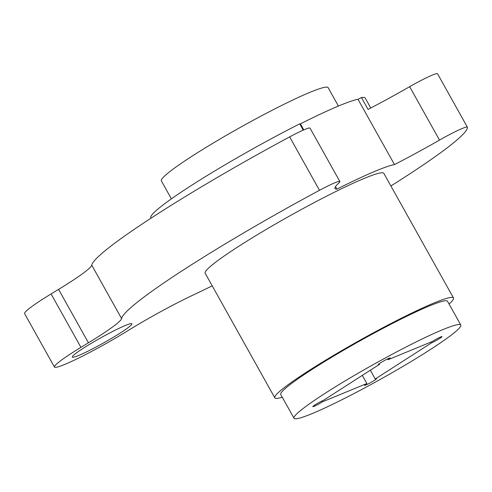 <?xml version="1.0" encoding="UTF-8"?>
<svg xmlns="http://www.w3.org/2000/svg" width="492" height="492" viewBox="0 0 492 492"><rect width="100%" height="100%" fill="white"/><g stroke="black" fill="none" stroke-linecap="round" stroke-linejoin="round"><path stroke-width="0.74" d="M54.452 367.057L24.6 313.644A54.587 4.662 -29.2 0 1 27.054 310.323A54.587 4.662 -29.2 0 1 51.088 293.945L58.585 289.382A68.234 5.83 150.8 0 0 91.752 265.182L121.604 318.588A68.234 5.83 -29.2 0 1 88.431 342.795L80.94 347.358A54.587 4.662 150.8 0 0 56.906 363.736A54.587 4.662 150.8 0 0 54.452 367.057A54.587 4.662 150.8 0 0 123.264 333.49L130.755 328.927A68.234 5.83 -29.2 0 1 192.409 295.397A197.876 16.9 150.8 0 0 212.206 285.834M130.349 325.858A34.114 2.915 150.8 0 0 131.881 323.779A34.114 2.915 150.8 0 0 106.235 334.837A34.114 2.915 150.8 0 0 73.855 354.99A34.114 2.915 150.8 0 0 72.318 357.069A34.114 2.915 150.8 0 0 97.97 346.017A34.114 2.915 150.8 0 0 130.349 325.858M370.341 370.23L375.236 378.988A6.82 0.584 -29.2 0 1 376.515 378.662A6.82 0.584 -29.2 0 1 376.208 379.074A6.82 0.584 -29.2 0 1 369.732 383.108A6.82 0.584 -29.2 0 1 364.603 385.322A6.82 0.584 -29.2 0 1 364.91 384.904A6.82 0.584 -29.2 0 1 366.86 383.514L322.481 401.804A6.82 0.584 -29.2 0 1 316.313 405.303A6.82 0.584 -29.2 0 1 312.826 406.656A6.82 0.584 -29.2 0 1 313.133 406.244A6.82 0.584 -29.2 0 1 317.764 403.237A6.82 0.584 -29.2 0 1 323.459 400.328L379.59 364.289A6.82 0.584 -29.2 0 1 378.311 364.615A6.82 0.584 -29.2 0 1 378.619 364.203A6.82 0.584 -29.2 0 1 385.095 360.169A6.82 0.584 -29.2 0 1 390.224 357.961A6.82 0.584 -29.2 0 1 389.916 358.373A6.82 0.584 -29.2 0 1 387.967 359.763L432.345 341.473A6.82 0.584 -29.2 0 1 438.513 337.973A6.82 0.584 -29.2 0 1 442.001 336.62A6.82 0.584 -29.2 0 1 438.138 339.418A6.82 0.584 -29.2 0 1 431.367 342.955L375.236 378.988M379.258 363.699L379.59 364.289M322.014 400.974L322.481 401.804M303.244 130.134L299.726 123.843A122.822 10.492 150.8 0 0 156.321 210.441A122.822 10.492 150.8 0 0 150.798 217.913L150.964 218.214M390.9 185.97A197.876 16.9 150.8 0 0 467.4 127.237A27.294 2.331 150.8 0 0 467.375 127.17A27.294 2.331 150.8 0 0 439.504 140.091A102.348 8.745 -29.2 0 1 394.479 164.586A119.408 10.197 150.8 0 0 336.897 189.137A102.348 8.745 -29.2 0 1 334.99 188.565A102.348 8.745 -29.2 0 1 338.84 183.012A27.294 2.331 150.8 0 0 339.867 181.536A27.294 2.331 150.8 0 0 319.493 190.299L289.64 136.893A197.876 16.9 150.8 0 0 100.811 254.364A197.876 16.9 150.8 0 0 91.752 265.182M319.493 190.299A197.876 16.9 150.8 0 0 130.663 307.777A197.876 16.9 150.8 0 0 121.604 318.588M460.801 325.034L447.536 301.295A95.528 8.161 150.8 0 0 375.716 332.248A95.528 8.161 150.8 0 0 285.053 388.692A95.528 8.161 150.8 0 0 280.76 394.504L294.025 418.243A95.528 8.161 150.8 0 0 365.845 387.29A95.528 8.161 150.8 0 0 456.502 330.845A95.528 8.161 150.8 0 0 460.801 325.034A95.528 8.161 150.8 0 0 388.981 355.987A95.528 8.161 150.8 0 0 298.324 412.431A95.528 8.161 150.8 0 0 294.025 418.243M338.416 106.051L328.133 87.656A95.528 8.161 150.8 0 0 256.314 118.609A95.528 8.161 150.8 0 0 165.656 175.047A95.528 8.161 150.8 0 0 161.358 180.859L171.407 198.842M449.067 304.038A102.348 8.745 150.8 0 0 453.489 297.967A102.348 8.745 150.8 0 0 376.546 331.134A102.348 8.745 150.8 0 0 279.407 391.607A102.348 8.745 150.8 0 0 274.8 397.831A102.348 8.745 150.8 0 0 282.291 397.247M453.489 297.967L383.84 173.344A102.348 8.745 150.8 0 0 306.891 206.505A102.348 8.745 150.8 0 0 209.752 266.984A102.348 8.745 150.8 0 0 205.152 273.208L274.8 397.831M370.771 107.994L365.224 98.074A122.822 10.492 150.8 0 0 361.423 97.539L368.059 109.409A102.348 8.745 150.8 0 0 409.658 86.684A27.294 2.331 -29.2 0 1 437.523 73.757L467.375 127.17M289.64 136.893A27.294 2.331 -29.2 0 1 310.022 128.123L339.867 181.536M394.479 164.586L357.998 99.31A119.408 10.197 150.8 0 0 300.415 123.861A102.348 8.745 -29.2 0 1 299.726 123.843M357.998 99.31A102.348 8.745 150.8 0 0 361.423 97.539M387.505 358.939L387.967 359.763M430.881 342.081L431.367 342.955M362.315 375.378L366.86 383.514M336.897 189.137L335.501 186.64M303.792 129.9L300.415 123.861M51.088 293.945L80.94 347.358M439.504 140.091L409.658 86.684M88.431 342.795L58.585 289.382"/></g></svg>
